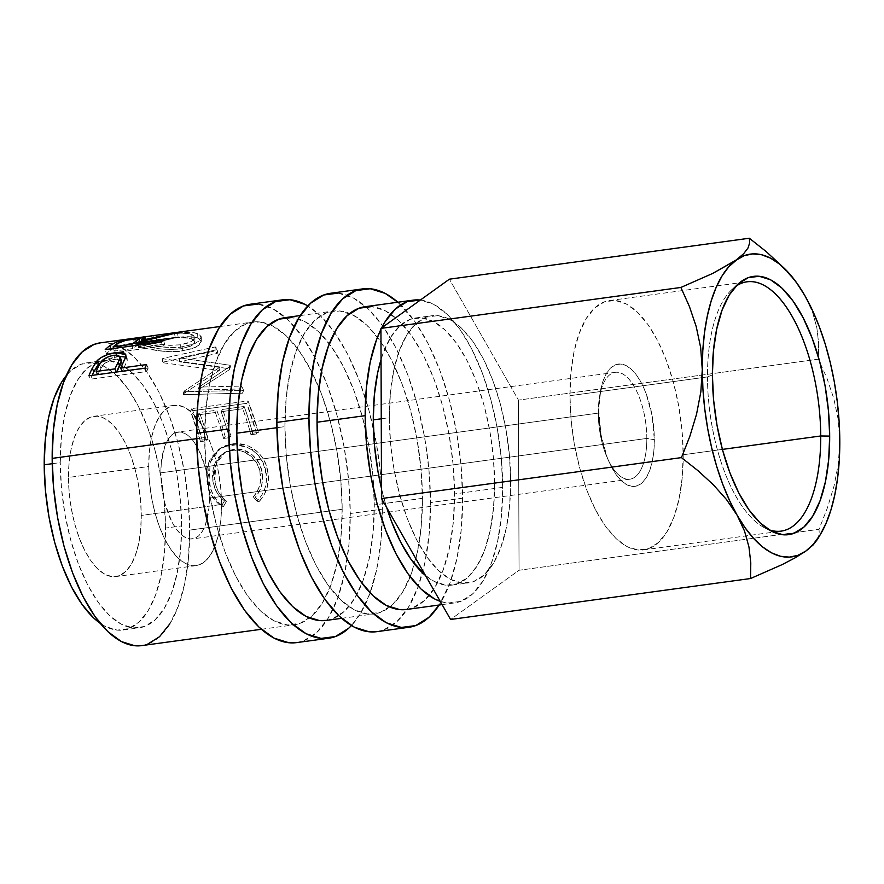 <?xml version="1.0" encoding="UTF-8"?>
<svg xmlns="http://www.w3.org/2000/svg" width="884" height="884" viewBox="0 0 884 884"><rect width="100%" height="100%" fill="white"/><g stroke="black" fill="none" stroke-linecap="round" stroke-linejoin="round"><path stroke-width="0.66" stroke-dasharray="4.42 3.31" d="M707.465 376.927A125.826 54.51 82.2 0 0 765.456 528.278A125.826 54.51 82.2 0 0 768.914 529.726A125.826 54.51 -97.8 0 1 707.465 376.927L569.948 395.689A125.826 54.51 82.2 0 0 643.585 549.892A125.826 54.51 82.2 0 0 683.199 454.752L722.383 449.404L683.199 454.752L682.028 430.508L678.724 406.065L673.42 382.363L666.315 360.296L657.674 340.727L647.85 324.417L637.198 311.964L626.148 303.875L615.109 300.449L604.512 301.809L594.755 307.919L586.236 318.538L579.252 333.257L574.092 351.501L570.954 372.584L569.948 395.689L571.119 419.933L574.412 444.376L579.727 468.089L586.832 490.145L595.462 509.714L605.297 526.035L615.938 538.478L626.988 546.577L638.027 550.003L648.635 548.632L658.381 542.522L666.912 531.914L673.884 517.195L679.045 498.941L682.194 477.857L683.199 454.752A125.826 54.51 82.2 0 0 609.551 300.549A125.826 54.51 82.2 0 0 569.948 395.689L707.465 376.927A125.826 54.51 -97.8 0 1 735.698 286.394A125.826 54.51 82.2 0 0 732.748 288.725A125.826 54.51 82.2 0 0 707.465 376.927L712.394 374.915L707.465 376.927M598.291 413.115A53.924 23.36 82.2 0 0 607.33 458A53.924 23.36 82.2 0 0 633.11 478.189A53.924 23.36 82.2 0 0 646.823 438.431L654.337 439.702A61.714 26.73 -97.8 0 1 638.646 485.206A61.714 26.73 -97.8 0 1 609.142 462.111A61.714 26.73 -97.8 0 1 598.799 410.74L598.291 413.115L160.866 472.829A53.924 23.36 82.2 0 0 192.425 538.909A53.924 23.36 82.2 0 0 209.398 498.134L646.823 438.431A53.924 23.36 -97.8 0 1 629.85 479.205A53.924 23.36 -97.8 0 1 598.291 413.115A53.924 23.36 -97.8 0 1 615.264 372.341A53.924 23.36 -97.8 0 1 646.823 438.431L209.398 498.134A53.924 23.36 82.2 0 0 177.839 432.055A53.924 23.36 82.2 0 0 160.866 472.829L598.291 413.115L600.833 389.071L603.363 380.12L606.789 372.904L610.966 367.7L615.75 364.694L620.944 364.031L626.358 365.711L631.784 369.678L637.01 375.788L641.828 383.789L646.06 393.38L652.149 415.834L654.337 439.702L653.851 451.039L652.304 461.382L649.773 470.332L646.359 477.548L642.171 482.752L637.386 485.747L632.193 486.421L626.778 484.741L621.353 480.763L616.137 474.664L611.319 466.664L607.076 457.061L600.987 434.619L598.799 410.74A61.714 26.73 -97.8 0 1 599.893 394.363A61.714 26.73 -97.8 0 1 630.369 368.418A61.714 26.73 -97.8 0 1 654.337 439.702L646.823 438.431A53.924 23.36 82.2 0 0 625.872 376.131A53.924 23.36 82.2 0 0 599.241 398.806A53.924 23.36 82.2 0 0 598.291 413.115M296.869 642.58L303.356 640.922L316.594 632.624L328.163 618.225L337.633 598.247L344.638 573.484L348.904 544.864L350.263 513.505L382.374 509.129L380.783 476.222L376.308 443.05L369.103 410.872L359.457 380.938L347.743 354.385L334.406 332.229L319.953 315.345L307.787 305.952A170.767 73.98 -97.8 0 1 382.374 509.129L350.263 513.505A170.767 73.98 82.2 0 0 321.544 371.125A170.767 73.98 82.2 0 0 250.327 304.229M377.125 631.629L383.623 629.961L396.85 621.673L408.43 607.264L417.9 587.296L424.895 562.522L429.16 533.914L430.53 502.554L462.63 498.167L461.05 465.271L456.564 432.099L449.359 399.922L439.724 369.976L428 343.423L414.662 321.279L397.855 302.24A170.767 73.98 -97.8 0 1 462.63 498.167L430.53 502.554A170.767 73.98 82.2 0 0 330.583 293.278M221.53 504.466A80.886 35.04 -97.8 0 1 196.071 565.627A80.886 35.04 -97.8 0 1 148.733 466.498L68.466 477.459A80.886 35.04 82.2 0 0 115.815 576.589A80.886 35.04 82.2 0 0 141.274 515.427L221.53 504.466L141.274 515.427L140.523 499.836L138.401 484.123L134.987 468.885L130.423 454.696L124.865 442.122L118.544 431.635L111.704 423.635L104.599 418.43L97.505 416.22L90.687 417.104L84.422 421.027L78.941 427.856L74.455 437.315L71.14 449.05L69.118 462.597L68.466 477.459L69.217 493.04L71.339 508.753L74.753 523.991L79.328 538.179L84.875 550.754L91.196 561.241L98.036 569.241L105.141 574.445L112.235 576.655L119.053 575.771L125.318 571.849L130.799 565.02L135.285 555.561L138.6 543.826L140.622 530.278L141.274 515.427A80.886 35.04 82.2 0 0 93.925 416.287A80.886 35.04 82.2 0 0 68.466 477.459L148.733 466.498A80.886 35.04 -97.8 0 1 174.192 405.336A80.886 35.04 -97.8 0 1 221.53 504.466L220.889 519.317L218.867 532.875L215.552 544.61L211.066 554.069L205.585 560.887L199.309 564.821L192.502 565.694L185.408 563.495L178.292 558.29L171.452 550.29L165.131 539.804L159.584 527.218L155.02 513.04L151.606 497.803L149.484 482.078L148.733 466.498L149.374 451.647L151.396 438.088L154.711 426.353L159.197 416.894L164.678 410.077L170.955 406.143L177.761 405.27L184.855 407.469L191.972 412.673L198.812 420.673L205.132 431.171L210.679 443.746L215.243 457.923L218.657 473.172L220.779 488.885L221.53 504.466M381.258 418.795L389.325 417.69A134.821 58.399 -97.8 0 1 431.757 315.754A134.821 58.399 -97.8 0 1 510.665 480.962L494.609 483.161A134.821 58.399 82.2 0 0 415.712 317.942A134.821 58.399 82.2 0 0 381.048 359.523L383.247 352.981L390.717 337.213L399.855 325.831L410.309 319.29L421.657 317.831L433.492 321.5L445.337 330.174L456.741 343.511L467.271 360.992L476.52 381.954L484.134 405.59L489.824 430.994L493.36 457.183L494.609 483.161L493.537 507.913L490.167 530.499L484.642 550.058L477.161 565.826L468.023 577.197L457.581 583.749L446.221 585.208L434.398 581.539L425.447 575.451A134.821 58.399 82.2 0 0 452.177 585.097A134.821 58.399 82.2 0 0 494.609 483.161L510.665 480.962A134.821 58.399 -97.8 0 1 468.233 582.91A134.821 58.399 -97.8 0 1 389.325 417.69L381.258 418.795M52.222 463.702L60.256 462.608A134.821 58.399 -97.8 0 1 95.439 362.772L86.842 368.562L77.704 379.943L70.223 395.712L64.698 415.259L61.328 437.856L60.256 462.608L52.222 463.702M165.54 528.079A134.821 58.399 82.2 0 0 95.207 363.125A134.821 58.399 82.2 0 0 86.632 362.86A134.821 58.399 82.2 0 0 66.311 375.512L70.786 370.761L81.229 364.208L92.588 362.749L104.411 366.418L116.257 375.092L127.672 388.43L138.202 405.911L147.451 426.873L155.065 450.508L160.744 475.912L164.28 502.101L165.54 528.079L164.468 552.832L161.098 575.429L155.573 594.976L148.092 610.745L138.954 622.126L128.511 628.668L117.152 630.126L105.329 626.458L100.135 623.275A134.821 58.399 82.2 0 0 123.108 630.016A134.821 58.399 82.2 0 0 165.54 528.079L181.596 525.892L165.54 528.079M95.45 362.772A134.821 58.399 -97.8 0 1 102.688 360.672A134.821 58.399 -97.8 0 1 181.596 525.892A134.821 58.399 -97.8 0 1 139.153 627.828A134.821 58.399 -97.8 0 1 60.256 462.608L61.504 488.576L65.04 514.775L70.731 540.168L78.345 563.815L87.593 584.777L98.124 602.258L109.528 615.596L121.373 624.259L133.208 627.938L144.556 626.48L155.009 619.927L164.148 608.557L171.618 592.788L177.143 573.23L180.513 550.644L181.596 525.892L180.336 499.913L176.8 473.725L171.12 448.321L163.507 424.685L154.247 403.723L143.716 386.231L132.313 372.904L120.467 364.23L108.644 360.562L95.45 362.772M420.386 300.041A152.788 66.189 -97.8 0 1 502.698 487.371L454.542 493.946A152.788 66.189 82.2 0 0 365.125 306.704M380.938 329.334A152.788 66.189 -97.8 0 1 381.667 327.876L380.938 329.323M326.185 620.435A152.788 66.189 82.2 0 0 361.998 583.307A152.788 66.189 82.2 0 0 374.286 504.908L422.442 498.333A152.788 66.189 -97.8 0 1 414.452 563.948A152.788 66.189 -97.8 0 1 389.767 607.065A152.788 66.189 -97.8 0 1 374.341 613.861A152.788 66.189 -97.8 0 1 284.924 426.618L276.891 427.712L284.924 426.618A152.788 66.189 -97.8 0 1 333.014 311.091A152.788 66.189 -97.8 0 1 349.699 313.5A152.788 66.189 -97.8 0 1 422.442 498.333L374.286 504.908A152.788 66.189 82.2 0 0 329.312 343.832A152.788 66.189 82.2 0 0 284.858 317.665M141.584 645.629A152.788 66.189 82.2 0 0 189.684 530.102L342.174 509.283A152.788 66.189 -97.8 0 1 340.263 543.859A152.788 66.189 -97.8 0 1 309.511 618.026A152.788 66.189 -97.8 0 1 294.085 624.822A152.788 66.189 -97.8 0 1 204.657 437.569L196.624 438.674L204.657 437.569A152.788 66.189 -97.8 0 1 252.758 322.041A152.788 66.189 -97.8 0 1 269.432 324.461A152.788 66.189 -97.8 0 1 318.947 387.667A152.788 66.189 -97.8 0 1 342.174 509.283L189.684 530.102A152.788 66.189 82.2 0 0 100.257 342.859M179.894 347.191L193.198 344.406L199.53 340.66L201.232 336.716L198.988 334.34L194.248 332.815L178.767 332.627L166.082 333.953L139.55 337.699L136.755 338.329L134.965 339.776L141.783 342.87L157.44 346.329L170.347 347.511L179.894 347.191M230.525 366.042A152.788 66.189 82.2 0 0 230.006 365.247L179.883 357.932L217.784 349.489A152.788 66.189 82.2 0 0 215.298 346.926L162.744 358.407A152.788 66.189 -97.8 0 1 163.098 358.793L220.16 366.993L184.159 391.115A152.788 66.189 -97.8 0 1 184.469 391.722L243.664 390.474A152.788 66.189 82.2 0 0 241.63 386.087L198.977 387.093L230.525 366.042A152.788 66.189 82.2 0 0 230.006 365.247L229.155 368.716L179.319 361.777L179.883 357.932L230.006 365.247L229.155 368.716A148.302 64.245 -97.8 0 1 229.663 369.49L230.525 366.042L198.977 387.093L197.861 390.087L229.663 369.49L230.525 366.042M191.894 408.596A152.788 66.189 -97.8 0 1 202.215 440.11L207.972 439.326A152.788 66.189 82.2 0 0 199.486 412.563L216.768 410.209A152.788 66.189 -97.8 0 1 225.265 436.972L231.022 436.188A152.788 66.189 82.2 0 0 222.536 409.425L244.139 406.474A152.788 66.189 -97.8 0 1 252.636 433.237L258.393 432.442A152.788 66.189 82.2 0 0 248.072 400.927L191.894 408.596L248.072 400.927L246.702 403.347L256.714 433.945L258.393 432.442L252.636 433.237A152.788 66.189 82.2 0 0 244.139 406.474L222.536 409.425L221.099 411.701A148.302 64.245 -97.8 0 1 229.343 437.679L231.022 436.188L225.265 436.972A152.788 66.189 82.2 0 0 216.768 410.209L199.486 412.563L198.049 414.85A148.302 64.245 -97.8 0 1 206.292 440.829L207.972 439.326L202.215 440.11L200.524 441.613L206.292 440.829L207.972 439.326A152.788 66.189 82.2 0 0 199.486 412.563L198.049 414.85L215.331 412.485L216.768 410.209L215.331 412.485A148.302 64.245 -97.8 0 1 223.575 438.464L225.265 436.972L223.575 438.464L229.343 437.679L231.022 436.188A152.788 66.189 82.2 0 0 222.536 409.425L221.099 411.701L242.702 408.751L244.139 406.474L242.702 408.751A148.302 64.245 -97.8 0 1 250.945 434.729L252.636 433.237L250.945 434.729L256.714 433.945L258.393 432.442L248.072 400.927L246.702 403.347L190.513 411.016L191.894 408.596L190.513 411.016L200.524 441.613L202.215 440.11L191.894 408.596M221.983 505.515L223.453 506.521L226.503 501.173L222.05 497.151L218.525 492.034L216.083 486.123L214.392 477.117L214.735 469.161L218.072 459.558L220.967 455.625L224.613 452.52L228.879 450.409L235.995 449.072L243.42 449.978L252.481 455.028L259.1 463.382L261.808 471.017L262.526 480.067L261.399 486.344L258.901 492.145L255.31 497.239L258.99 501.67L263.719 495.615L266.902 488.509L268.404 476.863L266.427 465.835L263.498 459.194L259.178 453.415L253.697 448.851L248.514 446.055L237.431 443.635L226.205 445.293L221.011 447.845L213.044 456.332L210.447 461.802L208.9 467.934L208.458 474.388L210.657 488.62L213.641 495.758L217.961 501.88L221.983 505.515M406.452 609.485A152.788 66.189 82.2 0 0 454.542 493.946L502.698 487.371A152.788 66.189 -97.8 0 1 454.608 602.91A152.788 66.189 -97.8 0 1 440.254 601.363M817.28 539.715L819.324 534.024L818.993 529.317L827.413 507.891L834.043 486.001L838.33 463.802L839.8 441.359L838.198 419.502L833.756 398.408L826.938 378.219L818.396 359.169L518.455 400.109L449.404 279.178L518.455 400.109L818.396 359.169L818.661 343.611L816.871 327.876L812.484 311.919L804.97 295.82L794.528 280.383L777.865 262.117M749.334 238.238L749.676 242.934M747.963 248.061L743.654 253.708M805.865 551.041L813.214 544.875M817.578 539.207L819.324 534.024L818.993 529.317L519.052 570.257L450.586 619.474L519.052 570.257L818.993 529.317L827.413 507.891L834.043 486.001L838.33 463.802L839.8 441.359L838.198 419.502L833.756 398.408L826.938 378.219L818.396 359.169L818.661 343.611L816.871 327.876L812.484 311.919L804.97 295.82L794.528 280.383L781.368 265.576M518.455 400.109L519.052 570.257L518.455 400.109M100.577 342.815L107.008 342.727L120.412 346.893L133.838 356.727L146.755 371.832L158.7 391.645L169.175 415.414L177.806 442.199L184.248 470.984L188.259 500.664L189.684 530.102L188.458 558.158L184.645 583.76L178.38 605.927L169.905 623.795M147.705 644.104L141.904 645.596M440.254 601.374L447.856 603.032L460.73 601.374L472.575 593.96L482.929 581.064L491.405 563.196L497.67 541.03L501.482 515.438L502.698 487.371L501.283 457.945L497.272 428.254L490.83 399.469L482.2 372.683L471.713 348.926L459.779 329.102L446.851 313.997L433.425 304.162L420.022 300.007M386.728 507.637L381.501 488.587A134.821 58.399 82.2 0 0 386.728 507.637M510.665 480.962L509.593 505.725L506.223 528.312L500.687 547.87L493.217 563.638L484.078 575.009L473.636 581.55L462.277 583.02L450.453 579.34L438.608 570.677L427.193 557.34L416.662 539.859L407.413 518.886L399.8 495.25L394.12 469.857L390.573 443.657L389.325 417.69L390.397 392.927L393.767 370.341L399.292 350.782L406.773 335.025L415.911 323.643L426.353 317.102L437.713 315.632L449.536 319.312L461.382 327.986L472.796 341.312L483.327 358.805L492.576 379.766L500.189 403.402L505.869 428.806L509.405 454.995L510.665 480.962M209.398 498.134L207.486 477.272L205.21 467.117L198.458 449.271L194.248 442.276L189.684 436.939L184.955 433.48L180.214 432.011L175.673 432.596L171.496 435.204L167.838 439.757L164.855 446.066L161.297 462.929L160.866 472.829L162.778 493.692L165.054 503.858L171.805 521.693L176.015 528.687L180.579 534.024L185.308 537.494L190.049 538.964L194.59 538.378L198.767 535.759L202.425 531.207L205.408 524.897L208.967 508.046L209.398 498.134M226.503 501.173L224.503 500.819C217.84 495.946 213.928 489.029 212.757 480.1L214.679 479.78C215.906 489.007 219.851 496.134 226.503 501.173L223.453 506.521C215.221 500.72 210.392 492.189 208.967 480.918L210.326 462.177L220.624 448.111L231.906 443.934C239.487 442.807 246.746 444.442 253.697 448.851C261.951 454.641 266.736 462.675 268.04 472.929C269.521 484.123 266.504 493.703 258.99 501.67L255.31 497.239C261.078 490.543 263.399 482.686 262.272 473.68C261.067 459.094 246.758 446.74 233.542 449.282L225.321 452.089L216.149 463.691L214.679 479.78L212.757 480.1L214.271 464.586L223.365 453.249L231.774 450.398C245.012 447.89 259.156 459.757 260.349 473.979L262.272 473.68L260.349 473.979C261.443 482.73 259.1 490.366 253.31 496.885L255.31 497.239L253.31 496.885L256.979 501.173L258.99 501.67L256.979 501.173C264.504 493.405 267.554 484.089 266.117 473.227L268.04 472.929L266.117 473.227C264.846 463.238 260.106 455.459 251.896 449.89L253.697 448.851L251.896 449.89C245.001 445.635 237.752 444.077 230.172 445.204L231.906 443.934L218.657 449.448L208.491 463.006L207.044 481.228L208.967 480.918L207.044 481.228C208.436 492.167 213.243 500.443 221.453 506.024L223.453 506.521L221.453 506.024L224.503 500.819L226.503 501.173M224.503 500.819L221.453 506.024L218.569 503.979L211.663 495.615L208.701 488.686L206.569 474.874L207.033 468.608L209.375 460.818L211.243 457.326L219.254 449.05L224.459 446.542L235.685 444.895L246.746 447.205L251.896 449.89L257.355 454.31L263.056 462.597L266.338 475.139L266.393 480.874L264.924 488.366L261.719 495.272L256.979 501.173L253.31 496.885L256.924 491.924L259.432 486.277L260.581 480.189L259.885 471.393L257.233 463.989L250.647 455.901L241.63 451.039L234.216 450.177L227.1 451.503L222.823 453.58L219.155 456.597L216.248 460.431L213.409 467.304L212.403 474.907L213.32 483.205L216.558 491.979L220.061 496.93L224.503 500.819M200.524 441.613A148.302 64.245 82.2 0 0 190.513 411.016L246.702 403.347A148.302 64.245 -97.8 0 1 256.714 433.945L250.945 434.729A148.302 64.245 82.2 0 0 242.702 408.751L221.099 411.701A148.302 64.245 -97.8 0 1 229.343 437.679L223.575 438.464A148.302 64.245 82.2 0 0 215.331 412.485L198.049 414.85A148.302 64.245 -97.8 0 1 206.292 440.829L200.524 441.613M197.861 390.087L198.977 387.093L241.63 386.087L240.437 388.949L197.861 390.087L240.437 388.949A148.302 64.245 -97.8 0 1 242.415 393.203L243.664 390.474A152.788 66.189 82.2 0 0 241.63 386.087L240.437 388.949A148.302 64.245 -97.8 0 1 242.415 393.203L243.664 390.474L184.469 391.722L183.308 394.651L242.415 393.203L183.308 394.651L184.469 391.722A152.788 66.189 82.2 0 0 184.159 391.115L183.01 394.054A148.302 64.245 -97.8 0 1 183.308 394.651A148.302 64.245 82.2 0 0 183.01 394.054L184.159 391.115L220.16 366.993L219.309 370.451L183.01 394.054L219.309 370.451L220.16 366.993L163.098 358.793L162.568 362.683L219.309 370.451L162.568 362.683L163.098 358.793A152.788 66.189 82.2 0 0 162.744 358.407L162.225 362.307A148.302 64.245 -97.8 0 1 162.568 362.683A148.302 64.245 82.2 0 0 162.225 362.307L162.744 358.407L215.298 346.926L214.878 350.937L162.225 362.307L214.878 350.937A148.302 64.245 -97.8 0 1 217.298 353.423L217.784 349.489A152.788 66.189 82.2 0 0 215.298 346.926L214.878 350.937A148.302 64.245 -97.8 0 1 217.298 353.423L217.784 349.489L179.883 357.932L179.319 361.777L217.298 353.423L179.319 361.777L229.155 368.716A148.302 64.245 -97.8 0 1 229.663 369.49L197.861 390.087M182.889 346.837L182.601 350.959L196.104 347.158L201.265 341.6L197.795 338.119L197.651 333.721L201.32 337.423L196.226 343.036L182.889 346.837C167.231 349.346 145.584 344.683 138.357 341.699L134.909 339.567L139.959 337.622L153.706 335.577C169.131 333.467 190.447 330.472 197.651 333.721L197.795 338.119C190.789 334.959 169.761 337.92 154.291 340.042L153.706 335.577L154.291 340.042L140.412 342.086L135.241 344.053L138.512 346.097L138.357 341.699L138.512 346.097C145.506 349.003 166.977 353.456 182.601 350.959L182.889 346.837M140.059 346.65L135.285 344.219L137.219 342.793L179.22 337.091L194.48 337.246L199.088 338.705L201.198 341.025L199.375 344.87L192.933 348.561L179.618 351.313L170.115 351.666L157.308 350.561L140.059 346.65M159.043 339.589L144.611 341.898L141.694 343.732L147.142 346.263L159.617 348.793L169.993 349.589L182.48 348.627L191.64 345.688L194.778 342.627L194.811 341.169L192.999 339.346L185.795 337.721L176.922 337.765L159.043 339.589M156.137 335.445L156.645 339.909C171.861 337.412 183.618 337.069 191.938 338.87L191.784 334.472C185.938 331.876 168.745 333.688 156.137 335.445L145.164 337.213L141.318 339.036L144.247 340.959C152.899 344.428 164.943 345.71 180.358 344.804L191.043 341.865L194.933 337.622L191.784 334.472L191.938 338.87L194.911 341.843L190.966 346.042L180.148 348.992L180.358 344.804L180.148 348.992C164.744 349.931 152.833 348.716 144.39 345.357L144.247 340.959L144.39 345.357L141.639 343.522L145.517 341.688L156.645 339.909L156.137 335.445L166.214 334.196L181.286 333.157L189.032 333.721L192.889 334.959L194.8 336.837L193.85 339.909L188.767 342.859L180.358 344.804L170.181 345.379L159.728 344.539L147.064 341.898L141.407 339.29L144.18 337.445L156.137 335.445M113.848 348.02L111.008 349.843A148.302 64.245 82.2 0 0 106.4 353.766L105.229 349.611L106.4 353.766L162.579 346.097L161.407 341.942L162.579 346.097L106.4 353.766A148.302 64.245 -97.8 0 1 111.008 349.843L110.765 348.849L111.008 349.843L112.931 348.55M117.274 346.451L116.799 344.042L117.274 346.451C122.522 344.848 128.976 343.578 136.633 342.638L135.926 338.207L136.633 342.638L146.158 342.075L143.009 344.506L142.037 340.196L143.009 344.506L178.115 336.937L177.419 332.506L178.115 336.937L143.009 344.506L146.125 342.241L142.821 341.887L126.047 344.296L117.274 346.451M174.502 333.401L175.286 337.81A148.302 64.245 -97.8 0 1 178.115 336.937A148.302 64.245 -97.8 0 0 175.286 337.81L140.379 346.373L139.318 342.119L140.379 346.373L175.286 337.81L174.502 333.401M137.992 345.136L138.689 347.755A148.302 64.245 -97.8 0 1 140.379 346.373A148.302 64.245 -97.8 0 0 138.689 347.755L164.612 344.219L163.507 340.008L164.612 344.219L138.689 347.755L137.992 345.136M162.579 346.097A148.302 64.245 -97.8 0 1 164.612 344.219A148.302 64.245 -97.8 0 0 162.579 346.097M139.241 344.042L132.92 348.55L114.191 351.103A148.302 64.245 -97.8 0 1 118.611 347.799L122.368 345.92L129.053 344.207L138.49 342.926L140.136 343.158L139.241 344.042M137.937 344.904L140.147 343.169L134.324 343.346L133.55 338.937L134.324 343.346C126.335 344.451 121.097 345.942 118.611 347.799L117.638 343.478L118.611 347.799A148.302 64.245 -97.8 0 0 114.191 351.103L132.92 348.55L137.307 345.301M132.235 345.92L132.92 348.55L132.235 345.92M113.506 348.473L114.191 351.103L113.506 348.473M100.621 362.683L117.008 356.694L116.489 355.081L117.008 356.694L119.881 356.396L109.428 358.385L100.467 362.805M125.694 357.07L127.163 358.584L127.23 360.506L125.804 356.672L127.23 360.506L123.462 368.959L121.893 365.379L123.462 368.959L127.23 360.506L127.031 358.296L125.163 356.849M122.091 371.269L122.246 371.6A148.302 64.245 -97.8 0 1 123.462 368.959A148.302 64.245 -97.8 0 0 122.246 371.6L148.18 368.064L146.567 364.573L148.18 368.064L122.091 371.269M145.064 368.131L146.711 371.523A148.302 64.245 -97.8 0 1 148.18 368.064A148.302 64.245 -97.8 0 0 146.711 371.523L90.533 379.192L88.886 375.811L90.533 379.192A148.302 64.245 -97.8 0 1 92.157 375.357A148.302 64.245 82.2 0 0 90.533 379.192L146.711 371.523L145.064 368.131M121.44 360.584L115.174 359.169C107.384 360.816 102.643 363.888 100.964 368.385A148.302 64.245 -97.8 0 0 97.759 374.949L116.655 372.009L97.759 374.949A148.302 64.245 -97.8 0 1 100.964 368.385L103.969 364.097L110.113 360.462L117.517 359.003L120.799 359.755L121.473 360.661M115.174 359.169L113.815 355.235L115.174 359.169M120.014 356.672L119.671 359.236M100.964 368.385L99.45 364.694L100.964 368.385M376.772 631.673A170.767 73.98 82.2 0 0 430.53 502.554L428.939 469.647L424.464 436.475L417.259 404.297L407.612 374.363L395.899 347.81L382.562 325.655L368.109 308.77L353.103 297.786L338.119 293.134M422.442 498.333L421.215 526.389L417.403 551.992L411.137 574.158L402.662 592.026L392.308 604.91L380.474 612.336L367.6 613.993L354.197 609.827L340.771 600.004L327.842 584.888L315.908 565.075L305.422 541.317L296.792 514.521L290.35 485.736L286.339 456.056L284.924 426.618L286.14 398.562L289.963 372.96L296.228 350.793L304.693 332.925L315.058 320.03L326.892 312.616L339.765 310.958L353.169 315.124L366.595 324.947L379.523 340.064L391.457 359.876L401.933 383.634L410.563 410.43L417.005 439.215L421.016 468.896L422.442 498.333M462.63 498.167A170.767 73.98 -97.8 0 1 439.182 605.01L450 582.91L457.006 558.135L461.271 529.527L462.63 498.167M406.762 609.441L412.574 607.949L424.408 600.534L434.773 587.639L443.238 569.771L449.503 547.605L453.326 522.002L454.542 493.946L453.127 464.509L449.116 434.829L442.674 406.043L434.044 379.258L423.558 355.49L411.624 335.677L398.695 320.572L385.269 310.737L371.866 306.571M296.516 642.624A170.767 73.98 82.2 0 0 347.202 559.086A170.767 73.98 82.2 0 0 350.263 513.505L348.683 480.609L344.196 447.437L336.992 415.259L327.356 385.313L315.632 358.76L302.295 336.616L287.853 319.721L272.847 308.748L257.863 304.085M342.174 509.283L340.959 537.35L337.147 562.953L330.881 585.109L322.406 602.976L312.052 615.872L300.206 623.286L287.333 624.944L273.93 620.778L260.515 610.954L247.586 595.849L235.641 576.025L225.166 552.268L216.536 525.483L210.094 496.686L206.083 467.006L204.657 437.569L205.884 409.513L209.696 383.91L215.961 361.755L224.437 343.887L234.79 330.992L246.636 323.577L259.498 321.92L272.902 326.074L286.328 335.909L299.256 351.014L311.19 370.838L321.677 394.596L330.307 421.381L336.749 450.166L340.76 479.857L342.174 509.283M382.374 509.129A170.767 73.98 -97.8 0 1 351.412 625.574L360.274 613.839L369.744 593.86L376.739 569.097L381.004 540.478L382.374 509.129M326.505 620.391L332.307 618.911L344.152 611.485L354.506 598.601L362.981 580.722L369.247 558.566L373.059 532.964L374.286 504.908L372.86 475.47L368.849 445.79L362.407 416.994L353.777 390.209L343.301 366.451L331.356 346.638L318.439 331.522L305.013 321.699L291.609 317.533M765.456 528.278L772.45 531.671M607.33 458L609.142 462.111M643.585 549.892L781.113 531.118M196.071 565.627L115.815 576.589M415.712 317.942L431.757 315.754M86.632 362.86L102.688 360.672M300.284 315.555L333.014 311.091M220.017 326.516L252.758 322.041M629.85 479.205L192.425 538.909M615.264 372.341L177.839 432.055M261.355 629.286L294.085 624.822M341.611 618.336L374.341 613.861M442.099 604.612L454.608 602.91M123.108 630.016L139.153 627.828M452.177 585.097L468.233 582.91M174.192 405.336L93.925 416.287M223.365 453.249L225.332 452.078M218.657 449.448L220.624 448.1M201.265 341.6L201.32 337.412M135.241 344.053L134.909 339.567M194.911 341.843L194.933 337.633M141.639 343.522L141.329 339.036M146.158 342.075L145.341 337.655M139.904 341.942L140.147 343.169M127.163 358.584L125.749 354.606M609.551 300.549L747.068 281.775M599.241 398.806L599.893 394.363M732.748 288.725L738.582 283.565"/><path stroke-width="1.33" d="M768.914 529.726A125.826 54.51 82.2 0 0 820.717 435.978L829.689 436.088A130.324 56.454 -97.8 0 1 772.45 531.671A130.324 56.454 -97.8 0 1 712.394 374.915L713.432 350.981L716.692 329.146L722.029 310.251L729.256 295.002L738.096 284.007L748.196 277.687L759.168 276.272L770.605 279.819L782.053 288.206L793.081 301.09L803.258 317.997L812.197 338.263L819.556 361.103L825.059 385.667L828.474 410.983L829.689 436.088L828.651 460.023L825.391 481.857L820.054 500.753L812.816 516.002L803.987 526.997L793.887 533.317L782.915 534.732L771.478 531.185L760.03 522.809L749.002 509.913L738.825 493.007L729.886 472.752L722.515 449.901L717.023 425.348L713.609 400.021L712.394 374.915A130.324 56.454 -97.8 0 1 738.582 283.565A130.324 56.454 -97.8 0 1 798.561 309.511A130.324 56.454 -97.8 0 1 829.689 436.088L820.717 435.978A125.826 54.51 -97.8 0 1 781.113 531.118A125.826 54.51 -97.8 0 1 768.914 529.726M722.383 449.404L820.717 435.978L722.383 449.404M282.427 299.853L250.327 304.229A170.767 73.98 82.2 0 0 196.568 433.359L228.68 428.972A170.767 73.98 -97.8 0 1 282.427 299.853A170.767 73.98 -97.8 0 1 307.787 305.952L304.947 304.361L289.963 299.709L275.587 301.566L262.349 309.853L250.78 324.262L241.31 344.23L234.304 369.004L230.039 397.612L228.68 428.972L196.568 433.359L198.16 466.255L202.635 499.427L209.84 531.604L219.486 561.539L231.199 588.103L244.537 610.247L258.99 627.132L273.996 638.115L288.98 642.767L296.869 642.58M362.694 288.891L330.583 293.278A170.767 73.98 82.2 0 0 276.836 422.397L308.936 418.022A170.767 73.98 -97.8 0 1 362.694 288.891A170.767 73.98 -97.8 0 1 397.855 302.24L385.214 293.4L370.23 288.748L355.843 290.604L342.616 298.891L331.036 313.301L321.566 333.279L314.571 358.042L310.306 386.662L308.936 418.022L276.836 422.397L278.416 455.293L282.902 488.476L290.107 520.643L299.742 550.588L311.466 577.141L324.804 599.286L339.257 616.181L354.252 627.165L369.236 631.817L377.125 631.629M373.269 419.878L381.258 418.795L373.269 419.878L374.352 395.126L377.722 372.529L381.048 359.523A134.821 58.399 82.2 0 0 373.269 419.878A134.821 58.399 82.2 0 0 381.501 488.576L378.065 472.045L374.529 445.856L373.269 419.878M44.2 464.796L52.222 463.702L44.2 464.796L45.272 440.044L48.642 417.458L54.167 397.899L61.648 382.131L66.322 375.512A134.821 58.399 82.2 0 0 44.2 464.796A134.821 58.399 82.2 0 0 100.135 623.275L93.483 617.783L82.068 604.446L71.538 586.965L62.289 566.003L54.675 542.367L48.996 516.963L45.46 490.775L44.2 464.796M413.281 300.129A152.788 66.189 -97.8 0 1 420.386 300.041L407.159 301.665L395.314 309.08L384.96 321.975L381.667 327.876A152.788 66.189 -97.8 0 1 413.281 300.129L365.125 306.704A152.788 66.189 82.2 0 0 317.024 422.232L365.18 415.657A152.788 66.189 -97.8 0 1 380.938 329.334L376.485 339.843L370.219 361.998L366.407 387.601L365.18 415.657L317.024 422.232A152.788 66.189 82.2 0 0 406.452 609.485L442.099 604.612M300.284 315.555L284.858 317.665A152.788 66.189 82.2 0 0 236.768 433.193L276.891 427.712L236.768 433.193A152.788 66.189 82.2 0 0 326.185 620.435L341.611 618.336M220.017 326.516L100.257 342.859A152.788 66.189 82.2 0 0 52.167 458.387L196.624 438.674L52.167 458.387A152.788 66.189 82.2 0 0 141.584 645.629L261.355 629.286M88.886 375.811A152.788 66.189 -97.8 0 1 92.267 368.219L96.643 361.202L100.986 357.611L108.102 354.396L116.975 352.528L123.826 352.882L125.661 354.385L125.495 357.666L121.893 365.379A152.788 66.189 82.2 0 0 120.644 368.109L146.567 364.573A152.788 66.189 82.2 0 0 145.064 368.131L88.886 375.811L145.064 368.131A152.788 66.189 82.2 0 1 146.567 364.573L120.644 368.109L122.091 371.269L120.644 368.109A152.788 66.189 82.2 0 1 121.893 365.379L125.804 356.672L125.749 354.606L115.705 352.683C108.268 353.688 102.19 356.219 97.483 360.307L92.267 368.219L93.826 371.832L98.897 364.142L97.483 360.307L98.897 364.142L100.621 362.683L97.041 366.363L93.826 371.832L92.267 368.219A152.788 66.189 82.2 0 0 88.886 375.811M105.229 349.611A152.788 66.189 -97.8 0 1 109.981 345.567L116.412 342.075L125.296 339.876L145.164 337.478L142.037 340.196L177.419 332.506A152.788 66.189 82.2 0 0 174.502 333.401L139.318 342.119A152.788 66.189 82.2 0 0 137.572 343.544L163.507 340.008A152.788 66.189 82.2 0 0 161.407 341.942L105.229 349.611L161.407 341.942A152.788 66.189 82.2 0 1 163.507 340.008L137.572 343.544L137.992 345.136L137.572 343.544A152.788 66.189 82.2 0 1 139.318 342.119L174.502 333.401A152.788 66.189 82.2 0 1 177.419 332.506L142.037 340.196L145.352 337.644L135.926 338.207C128.235 339.147 121.738 340.439 116.412 342.075L109.981 345.567L111.008 349.843L109.981 345.567A152.788 66.189 82.2 0 0 105.229 349.611M440.254 601.363A152.788 66.189 -97.8 0 1 365.18 415.657L366.606 445.094L370.617 474.774L377.059 503.571L385.689 530.356L396.165 554.113L408.11 573.937L421.027 589.042L434.453 598.866L440.254 601.374M781.368 265.576L766.096 251.509L749.334 238.238L749.676 242.934L747.963 248.061L743.654 253.708L736.217 259.962A152.788 66.189 -97.8 0 1 784.439 268.449A152.788 66.189 -97.8 0 1 804.97 295.82L804.948 295.775M749.334 238.238L449.404 279.178L749.334 238.238L766.096 251.509L784.439 268.449M805.004 295.864L804.97 295.82A152.788 66.189 -97.8 0 1 839.8 441.359L839.8 441.337A152.788 66.189 -97.8 0 1 820.683 533.958A152.788 66.189 -97.8 0 1 805.865 551.041A152.788 66.189 -97.8 0 1 737.101 515.184A152.788 66.189 -97.8 0 1 702.283 369.645A152.788 66.189 -97.8 0 1 736.217 259.962L712.769 273.399L680.879 287.455L380.938 328.395L449.404 279.178L380.938 328.395L680.879 287.455L689.443 306.56L696.216 326.616L700.658 347.622L702.283 369.645L700.835 391.921L696.548 414.198L689.874 436.243L681.465 457.603L381.534 498.543L380.938 328.395L381.534 498.543L681.465 457.603L698.183 470.841L713.322 484.752L726.471 499.504L737.101 515.184L744.527 531.041L748.969 547.041L750.792 562.931L750.527 578.534L450.586 619.474L381.534 498.543L450.586 619.474L750.527 578.534L782.241 564.567L795.313 557.727L805.865 551.041L813.214 544.875L817.578 539.207L813.214 544.875M141.904 645.596L134.843 645.762L121.44 641.596L108.014 631.773L95.085 616.656L83.151 596.844L72.665 573.086L64.035 546.301L57.593 517.505L53.581 487.824L52.167 458.387L53.383 430.331L57.195 404.728L63.46 382.573L71.935 364.694L82.289 351.81L94.135 344.384L100.577 342.815M169.905 623.795L159.551 636.69L147.705 644.104M425.447 575.451L411.148 559.528L400.618 542.047L391.358 521.085L386.728 507.637A134.821 58.399 82.2 0 0 425.447 575.451M795.313 557.727L805.865 551.041L813.302 544.235L820.02 535.052L825.899 523.648L830.849 510.234L834.761 495.018L837.59 478.277L839.281 460.288L839.8 441.359L839.148 421.823L837.325 401.999L834.374 382.242L830.33 362.882L825.28 344.252L819.302 326.66L812.495 310.428L804.97 295.82L796.882 283.09L788.34 272.449L779.5 264.095L770.528 258.15L761.555 254.736L752.748 253.896L744.251 255.642L712.769 273.399L680.879 287.455L689.443 306.56L696.216 326.616L700.658 347.622L702.283 369.645L700.835 391.921L696.548 414.198L689.874 436.243L681.465 457.603L698.183 470.841L713.322 484.752L726.471 499.504L737.101 515.184L744.527 531.041L748.969 547.041L750.792 562.931L750.527 578.534L782.241 564.567L795.313 557.727M743.654 253.708L728.77 266.769L722.051 275.952L716.173 287.355L711.233 300.77L707.322 315.986L704.493 332.727L702.802 350.716L702.283 369.645L702.935 389.181L704.758 409.005L707.708 428.762L711.753 448.122L716.802 466.752L722.78 484.344L729.587 500.576L737.101 515.184L745.201 527.914L753.743 538.555L762.572 546.909L771.555 552.854L780.528 556.279L789.335 557.119L797.832 555.362L805.865 551.041M749.676 242.934L747.963 248.061M116.799 344.042L116.412 342.075L116.799 344.042M142.28 341.246L142.037 340.196L142.28 341.246M113.848 348.02L112.379 348.893M133.55 338.937L139.296 338.771L136.335 340.981L137.307 345.301L136.335 340.981L131.815 344.329L132.235 345.92L131.815 344.329L113.086 346.882L113.506 348.473L113.086 346.882L131.815 344.329L139.042 339.169L138.865 338.55L125.661 340.351L117.638 343.478A152.788 66.189 82.2 0 0 113.086 346.882A152.788 66.189 82.2 0 1 117.638 343.478C120.191 341.578 125.495 340.053 133.55 338.937M116.489 355.081L115.705 352.683L116.489 355.081M119.881 356.396L125.694 357.07L119.749 356.407M92.157 375.357A148.302 64.245 -97.8 0 1 93.826 371.832A148.302 64.245 82.2 0 0 92.157 375.357M120.799 359.755L121.473 360.661L121.075 363.169L116.489 372.385L121.44 360.584L120.014 356.672L113.815 355.235L108.743 356.55L102.533 360.285L99.45 364.694A152.788 66.189 82.2 0 0 96.146 371.457L97.605 374.617L96.146 371.457L114.876 368.893L116.489 372.385L114.876 368.893L96.146 371.457A152.788 66.189 82.2 0 1 99.45 364.694C101.185 360.086 105.981 356.926 113.815 355.235L118.058 355.291L120.058 356.804L118.158 362.396L119.671 366.075L118.158 362.396L114.876 368.893L119.671 359.236M338.119 293.134L323.743 294.991L310.505 303.278L298.936 317.688L289.466 337.655L282.46 362.429L278.195 391.037L276.836 422.397A170.767 73.98 82.2 0 0 376.772 631.673L408.883 627.286A170.767 73.98 -97.8 0 1 308.936 418.022L310.527 450.917L315.002 484.089L322.207 516.267L331.854 546.202L343.567 572.755L356.904 594.91L371.357 611.794L386.363 622.778L401.347 627.43L415.723 625.585L428.961 617.286L439.182 605.01A170.767 73.98 -97.8 0 1 408.883 627.286M371.866 306.571L358.992 308.24L347.158 315.654L336.804 328.539L328.329 346.418L322.063 368.573L318.251 394.176L317.024 422.232L318.45 451.669L322.461 481.349L328.903 510.145L337.533 536.931L348.009 560.688L359.943 580.501L372.871 595.617L386.297 605.441L399.701 609.606L406.762 609.441M257.863 304.085L243.476 305.941L230.249 314.229L218.668 328.638L209.199 348.616L202.204 373.379L197.939 401.999L196.568 433.359A170.767 73.98 82.2 0 0 296.516 642.624L328.616 638.248A170.767 73.98 -97.8 0 1 228.68 428.972L230.26 461.868L234.746 495.051L241.951 527.218L251.586 557.163L263.31 583.716L276.648 605.86L291.09 622.756L306.096 633.74L321.08 638.392L335.467 636.535L348.694 628.248L351.412 625.574A170.767 73.98 -97.8 0 1 328.616 638.248M291.609 317.533L278.736 319.19L266.891 326.605L256.537 339.5L248.061 357.368L241.796 379.534L237.984 405.137L236.768 433.193L238.183 462.63L242.194 492.311L248.636 521.096L257.266 547.881L267.753 571.65L279.687 591.462L292.615 606.579L306.041 616.402L319.444 620.568L326.505 620.391M735.698 286.394A125.826 54.51 -97.8 0 1 747.068 281.775A125.826 54.51 -97.8 0 1 820.717 435.978A125.826 54.51 82.2 0 0 735.698 286.394M820.683 533.958L817.28 539.715M139.296 338.771L139.904 341.942"/></g></svg>
